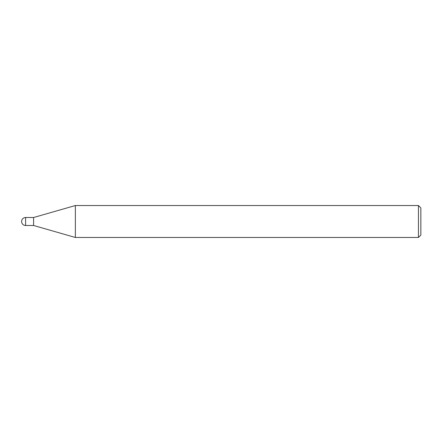 <?xml version="1.0" encoding="UTF-8"?>
<svg xmlns="http://www.w3.org/2000/svg" width="443" height="443" viewBox="0 0 443 443"><rect width="100%" height="100%" fill="white"/><g stroke="black" fill="none" stroke-linecap="round" stroke-linejoin="round"><path stroke-width="0.66" d="M75.36 237.47L33.59 225.493L33.59 217.507L75.36 205.53L418.452 205.53L420.85 207.928L420.85 235.072L418.452 237.47L75.36 237.47L75.36 205.53M418.452 237.47L418.452 205.53M25.605 217.507A3.993 3.993 0 0 0 21.613 221.5A3.993 3.993 0 0 0 25.605 225.493L25.605 217.507L33.59 217.507M33.59 225.493L25.605 225.493"/></g></svg>
